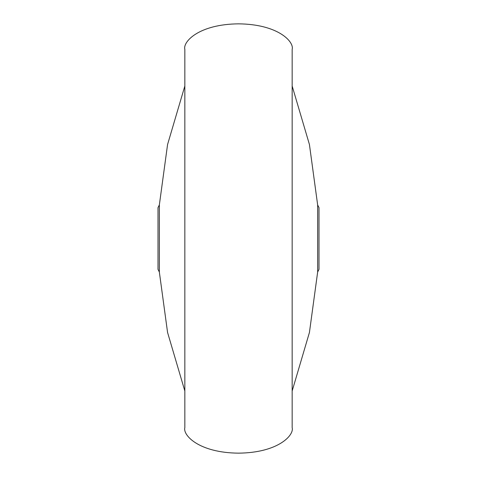 <?xml version="1.0" encoding="UTF-8"?>
<svg xmlns="http://www.w3.org/2000/svg" width="477" height="477" viewBox="0 0 477 477"><rect width="100%" height="100%" fill="white"/><g stroke="black" fill="none" stroke-linecap="round" stroke-linejoin="round"><path stroke-width="0.72" d="M317.652 204.961L317.652 272.039L318.994 269.356L318.994 207.644L317.652 204.961L309.43 144.519L292.162 86.015M159.348 272.039L159.348 204.961L158.006 207.644L158.006 269.356L159.348 272.039L167.57 332.481L184.837 390.985M184.837 49.34C182.679 41.887 198.784 24.196 238.5 23.85C278.216 24.196 294.321 41.887 292.162 49.34L292.162 427.66C294.321 435.113 278.216 452.804 238.5 453.15C198.784 452.804 182.679 435.113 184.837 427.66L184.837 49.34M317.652 272.039L309.43 332.481L292.162 390.985M159.348 204.961L167.57 144.519L184.837 86.015"/></g></svg>
